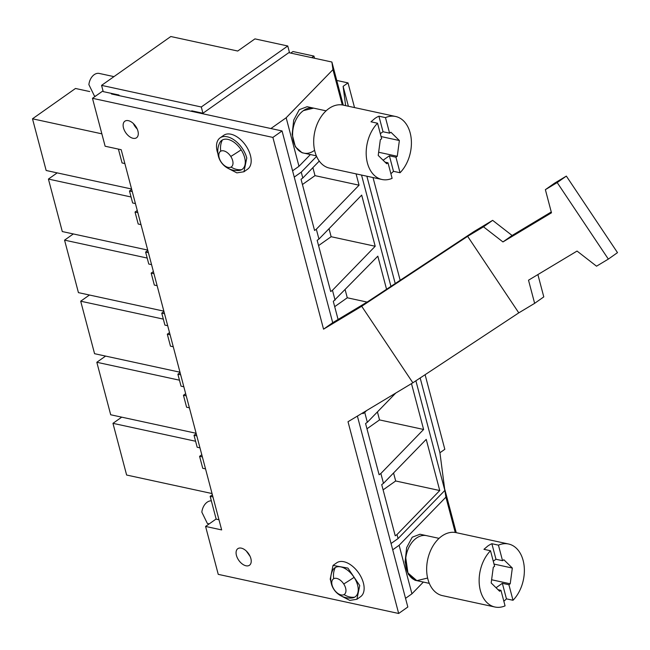 <?xml version="1.0" encoding="UTF-8"?>
<svg xmlns="http://www.w3.org/2000/svg" width="650" height="650" viewBox="0 0 650 650"><rect width="100%" height="100%" fill="white"/><g stroke="black" fill="none" stroke-linecap="round" stroke-linejoin="round"><path stroke-width="0.97" d="M316.582 156.39L301.251 172.153L294.239 177.101M336.765 80.454L348.01 82.891L343.119 86.336L345.646 105.649M311.74 57.647L313.958 56.087L314.535 58.256M290.745 53.097L292.963 51.529L313.958 56.087M137.264 210.478L135.037 212.046L137.832 212.639M135.037 212.046L138.198 224.014L140.993 224.624M151.572 264.656L148.777 264.03L145.616 252.062L148.411 252.671M153.4 271.546L151.174 273.114L153.969 273.707M151.174 273.114L154.334 285.082L157.129 285.691M167.708 325.723L164.913 325.106L161.744 313.137L164.539 313.739M169.528 332.621L167.31 334.189L170.105 334.774M167.31 334.189L170.471 346.158L173.266 346.759M183.844 386.791L181.049 386.173L177.881 374.205L180.676 374.806M185.664 393.689L183.446 395.257L186.233 395.842M183.446 395.257L186.607 407.225L189.402 407.826M199.981 447.858L197.178 447.241L194.017 435.273L196.812 435.882M201.801 454.756L199.582 456.324L202.369 456.918M199.582 456.324L202.743 468.293L205.538 468.894M218.977 519.748L216.182 519.139L214.516 512.85L210.153 496.34L212.948 496.949M310.399 154.546L298.984 166.294L286.162 117.764L270.896 128.537L191.181 111.256L191.791 110.825L202.946 113.238L201.297 106.99L287.755 45.988L289.559 52.837M287.755 45.988L254.946 38.878L237.721 51.033L170.804 36.522L101.571 85.369L201.297 106.99M101.571 85.369L103.22 91.618L118.966 95.03L119.129 95.631M118.406 149.102L122.07 162.947L124.865 163.556M135.436 203.588L132.641 202.963L129.48 190.994L132.275 191.604M362.757 412.872L362.968 413.668L364.739 412.425L367.339 422.289L365.576 423.54L379.104 474.744L380.868 473.493L383.476 483.356L426.221 439.384L439.741 490.539L395.671 480.984L383.102 489.872M338.081 319.475L333.304 301.397L377.821 256.181L386.555 289.266M301.251 172.153L302.803 178.019L301.039 179.262L314.567 230.466L316.331 229.214L318.939 239.086L317.168 240.329L330.696 291.533L332.467 290.282L335.075 300.154M383.476 483.356L381.713 484.608L395.241 535.811L397.004 534.56L398.068 538.566L391.048 543.514M302.803 178.019L319.264 161.078M356.07 173.875L359.06 185.193L314.998 175.638L302.429 184.527M316.331 229.214L359.06 185.193M318.939 239.086L361.684 195.106L375.196 246.261L331.134 236.714L318.565 245.594M332.467 290.282L375.196 246.261M364.739 412.425L366.462 410.646M367.339 422.289L395.752 393.063M411.491 383.614L423.605 429.471L379.535 419.916L366.966 428.797M380.868 473.493L423.605 429.471M397.004 534.56L439.741 490.539M415.886 380.794L444.852 490.433L398.068 538.566M361.53 175.053L390.942 286.374M420.176 377.967L439.936 452.757L444.852 490.433M343.119 86.336L348.384 106.242M366.868 176.215L395.224 283.546M425.108 374.709L444.819 449.304L439.936 452.757M348.01 82.891L354.526 107.575M373.019 177.548L400.156 280.288M194.017 435.273L196.243 433.704M177.881 374.205L180.107 372.637M161.744 313.137L163.971 311.569M145.616 252.062L147.834 250.502M129.48 190.994L131.698 189.426M210.153 496.34L212.371 494.772M283.294 56.55L202.946 113.238M367.071 302.071L347.271 297.781L334.693 306.662M312.886 167.643L314.998 175.638M329.022 228.711L331.134 236.714M345.158 289.778L347.271 297.781M377.423 411.921L379.535 419.916M393.559 472.989L395.671 480.984M101.855 133.835L32.5 118.796L75.481 88.473L89.716 91.553M131.584 189.012L46.158 170.487L32.5 118.796M89.456 295.019L80.697 301.202L163.329 319.118M179.993 372.214L94.567 353.697L80.697 301.202M57.192 172.876L48.425 179.067L131.056 196.982M147.721 250.079L62.294 231.554L48.425 179.067M73.32 233.951L64.561 240.134L147.192 258.05M163.857 311.147L78.431 292.63L64.561 240.134M105.593 356.086L96.826 362.269L179.465 380.185M196.129 433.282L110.695 414.765L96.826 362.269M195.601 441.253L112.962 423.337L121.729 417.154M212.054 493.553L126.62 475.028L112.962 423.337M298.984 166.294L292.581 170.812M286.162 117.764L332.954 69.623L342.29 104.951M282.287 57.265L288.795 52.674L331.89 62.018L332.954 69.623M118.804 94.998L118.958 95.591M331.89 62.018L343.281 105.138M326.097 110.833L313.633 108.136A23.026 15.762 102.2 0 0 292.825 130.479A23.026 15.762 102.2 0 0 303.875 153.132A23.026 15.762 102.2 0 1 292.598 134.55A23.026 15.762 102.2 0 1 303.461 110.597L313.633 108.136L307.068 106.706L299.26 109.688L293.702 120.112L292.151 134.274L295.36 146.811L302.047 152.734L303.875 153.132A23.026 15.762 102.2 0 0 314.048 150.67M392.714 549.803L399.116 545.285L411.938 593.816L423.353 582.067M411.938 593.816L405.535 598.333M399.116 545.285L445.908 497.144L455.244 532.472M444.73 489.515L445.908 497.144M444.844 489.539L456.243 532.659M405.779 558.001A23.026 15.762 102.2 0 0 416.837 580.653L407.932 572.951L405.779 558.001A23.026 15.762 102.2 0 1 426.587 535.657L420.022 534.235L412.222 537.209L406.656 547.633L405.104 561.803L408.314 574.34L415.001 580.263L416.837 580.653L427.009 578.191M113.961 76.627L99.279 73.442A11.513 7.881 102.2 0 0 88.879 84.614L94.404 95.94L95.477 96.176M390.877 173.688A32.232 22.067 102.2 0 0 393.486 171.324L400.051 172.746A32.232 22.067 102.2 0 0 411.287 139.604A32.232 22.067 102.2 0 0 395.623 116.488L343.143 105.105A32.232 22.067 102.2 0 0 328.9 108.558A32.232 22.067 102.2 0 0 313.69 142.09A32.232 22.067 102.2 0 0 329.485 168.106L381.964 179.489A32.232 22.067 102.2 0 0 392.113 178.352L388.001 162.809L386.685 163.735L378.219 155.447L380.331 139.693L381.656 138.767L377.544 123.224A32.232 22.067 102.2 0 0 366.308 156.366A32.232 22.067 102.2 0 0 381.964 179.489M395.623 116.488A32.232 22.067 102.2 0 0 385.483 117.626L378.926 116.204A32.232 22.067 102.2 0 0 374.822 118.511L370.988 121.802L377.544 123.224M400.051 172.746L395.939 157.211L389.382 155.789L383.094 160.225M395.939 157.211L397.264 156.276L399.376 140.522L390.91 132.234L389.594 133.169L385.483 117.626M393.486 171.324L389.382 155.789M389.594 133.169L383.029 131.747L380.307 133.664M383.029 131.747L378.926 116.204M388.001 162.809L385.092 162.175M399.376 140.522L381.071 136.557M397.264 156.276L378.649 152.246M211.347 500.849A11.513 7.881 102.2 0 0 201.833 512.135L207.358 523.461L209.227 523.867M503.839 601.209A32.232 22.067 102.2 0 0 506.448 598.853L513.004 600.275A32.232 22.067 102.2 0 0 524.241 567.125A32.232 22.067 102.2 0 0 508.584 544.009L456.097 532.634A32.232 22.067 102.2 0 0 441.854 536.079A32.232 22.067 102.2 0 0 426.652 569.611A32.232 22.067 102.2 0 0 442.439 595.628L494.926 607.011A32.232 22.067 102.2 0 0 505.066 605.873L500.963 590.33L499.639 591.264L491.181 582.969L493.293 567.222L494.609 566.288L490.506 550.745A32.232 22.067 102.2 0 0 479.261 583.895A32.232 22.067 102.2 0 0 494.926 607.011M508.584 544.009A32.232 22.067 102.2 0 0 498.436 545.147L491.879 543.725A32.232 22.067 102.2 0 0 487.784 546.041L483.941 549.323L490.506 550.745M513.004 600.275L508.901 584.732L502.336 583.31L496.048 587.746M508.901 584.732L510.218 583.798L512.33 568.051L503.864 559.756L502.548 560.69L498.436 545.147M506.448 598.853L502.336 583.31M502.548 560.69L495.983 559.268L493.261 561.186M495.983 559.268L491.879 543.725M500.963 590.33L498.046 589.696M512.33 568.051L494.024 564.078M510.218 583.798L491.611 579.767M217.921 153.782L217.254 151.621A20.719 12.114 54.8 0 1 220.066 137.889L223.73 135.306A20.719 12.114 54.8 0 1 238.599 137.971A20.719 12.114 54.8 0 1 250.437 155.439A20.719 12.114 54.8 0 1 247.618 169.171L243.961 171.754L236.86 172.876L228.28 168.456M220.066 137.889A20.719 12.114 54.8 0 1 234.943 140.554A20.719 12.114 54.8 0 1 246.773 158.023L243.953 171.754M220.862 161.769A19.281 19.281 0 0 0 239.135 170.446A17.729 10.359 -125.2 0 0 241.646 169.674A17.729 10.359 -125.2 0 0 241.142 149.833A17.729 10.359 -125.2 0 0 222.381 139.969A17.729 10.359 -125.2 0 0 219.684 142.878A19.281 19.281 0 0 0 220.862 161.769A19.281 1.04 -33 0 0 221.024 161.801A9.482 5.541 -125.2 0 0 231.059 167.074A9.482 5.541 -125.2 0 0 230.791 156.463A9.482 5.541 -125.2 0 0 220.756 151.182A9.482 5.541 -125.2 0 0 221.024 161.801M330.874 581.303L330.208 579.15L333.027 565.419L336.684 562.835A20.719 12.114 54.8 0 1 351.561 565.492A20.719 12.114 54.8 0 1 363.391 582.961A20.719 12.114 54.8 0 1 360.579 596.692L356.915 599.276M333.027 565.419L347.896 568.084L359.734 585.544L356.907 599.276L349.822 600.397L341.234 595.977M333.816 589.29A19.281 19.281 0 0 0 352.089 597.967A17.729 10.359 -125.2 0 0 354.599 597.196A17.729 10.359 -125.2 0 0 354.096 577.354A17.729 10.359 -125.2 0 0 335.335 567.499A17.729 10.359 -125.2 0 0 332.637 570.399A19.281 19.281 0 0 0 333.816 589.29A19.281 1.04 -33 0 0 333.978 589.322A9.482 5.541 -125.2 0 0 344.021 594.604A9.482 5.541 -125.2 0 0 343.744 583.984A9.482 5.541 -125.2 0 0 333.71 578.711A9.482 5.541 -125.2 0 0 333.978 589.322M537.891 274.568L543.79 296.887L534.633 303.347L518.789 312.861L467.634 236.324L361.701 306.264L323.554 329.168L272.886 137.418L92.471 98.296L103.017 90.854M361.701 306.264L412.856 382.793L348.01 421.728L398.669 613.478L218.246 574.356L205.587 526.435L221.658 529.921L121.201 149.711L105.129 146.226L92.471 98.296M136.207 137.971A10.132 5.923 -125.2 0 0 136.541 137.759A10.132 5.923 -125.2 0 0 135.736 126.344A10.132 5.923 -125.2 0 0 125.198 120.997A10.132 5.923 -125.2 0 0 124.865 121.201A10.132 5.923 -125.2 0 0 125.678 132.616A10.132 5.923 -125.2 0 0 136.207 137.971M242.231 563.948A10.132 5.923 -125.2 0 0 249.486 565.24A10.132 5.923 -125.2 0 0 245.066 549.973A10.132 5.923 -125.2 0 0 237.811 548.689A10.132 5.923 -125.2 0 0 242.231 563.948M272.886 137.418L282.051 130.951L111.467 93.974L112.076 93.543M205.587 526.435L216.141 518.992M398.669 613.478L407.826 607.011L357.386 416.098M518.789 312.861L412.856 382.793M551.265 211.973L512.102 235.479L492.643 220.35L473.923 231.587L367.989 301.527L332.711 322.701L323.554 329.168M467.634 236.324L483.478 226.818L492.643 220.35M282.051 130.951L332.711 322.701M133.396 123.581A10.132 5.923 -125.2 0 0 137.166 128.919M246.35 551.07L250.112 556.4M557.188 182.569L566.345 176.101L554.531 183.202L545.374 189.662L557.188 182.569L608.343 259.098L596.529 266.191L577.054 251.062L528.515 280.199L534.633 303.347M545.374 189.662L551.484 212.802L502.946 241.938L483.478 226.818M566.345 176.101L617.5 252.639L608.343 259.098M512.102 235.479L502.946 241.938M241.646 169.674A19.281 15.608 -118.7 0 1 231.059 167.074M241.142 149.833A19.281 1.04 147 0 1 230.791 156.463M222.381 139.969A19.281 15.608 61.3 0 0 220.756 151.182M354.599 597.196A19.281 15.608 -118.7 0 1 344.021 594.604M354.096 577.354A19.281 1.04 147 0 1 343.744 583.984M335.335 567.499A19.281 15.608 61.3 0 0 333.71 578.711M303.875 153.132L316.339 155.838M416.837 580.653L429.301 583.359M426.587 535.657L439.051 538.363"/></g></svg>
